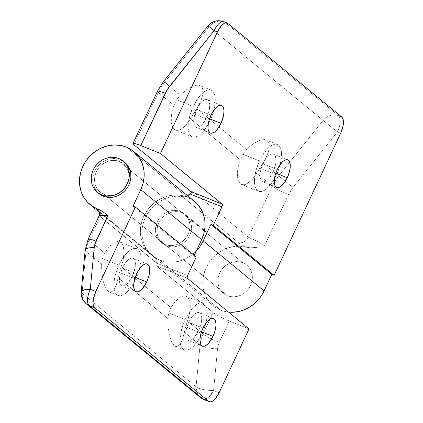<?xml version="1.0" encoding="UTF-8"?>
<svg xmlns="http://www.w3.org/2000/svg" width="423" height="423" viewBox="0 0 423 423"><rect width="100%" height="100%" fill="white"/><g stroke="black" fill="none" stroke-linecap="round" stroke-linejoin="round"><path stroke-width="0.32" stroke-dasharray="2.12 1.59" d="M124.685 162.332A20.251 18.237 -50.6 0 0 120.359 159.772L118.821 158.503L120.359 159.772A20.251 18.237 -50.6 0 0 96.106 168.671A20.251 18.237 -50.6 0 0 98.977 193.634M119.55 161.501L242.844 262.752A18.326 16.502 -50.6 0 0 220.896 270.81A18.326 16.502 -50.6 0 0 223.492 293.398A18.326 16.502 -50.6 0 0 227.405 295.714L104.111 194.464A18.326 16.502 129.4 0 1 100.198 192.148A18.326 16.502 129.4 0 1 97.597 169.554A18.326 16.502 129.4 0 1 119.55 161.501A18.326 16.502 129.4 0 1 123.463 163.817A18.326 16.502 129.4 0 1 126.059 186.411A18.326 16.502 129.4 0 1 104.111 194.464L227.405 295.714A18.326 16.502 -50.6 0 0 249.353 287.661A18.326 16.502 -50.6 0 0 246.757 265.068A18.326 16.502 -50.6 0 0 242.844 262.752L119.55 161.501L116.388 160.603L113.052 160.375L109.673 160.825L106.374 161.93L103.281 163.653L100.521 165.927L98.194 168.666L96.391 171.764L95.18 175.096L94.609 178.543L94.704 181.969L95.455 185.237L96.835 188.23L98.786 190.826L101.245 192.936L104.111 194.464L107.268 195.363L110.604 195.59L113.988 195.14L117.287 194.035L120.375 192.312L123.135 190.038L125.462 187.299L127.265 184.201L128.476 180.87L129.047 177.422L128.952 173.996L128.206 170.728L126.826 167.735L124.87 165.134L122.411 163.029L119.55 161.501A18.326 16.502 129.4 0 1 123.463 163.817A18.326 16.502 129.4 0 1 126.059 186.411A18.326 16.502 129.4 0 1 104.111 194.464L164.986 244.457A18.326 16.502 -50.6 0 0 186.934 236.404A18.326 16.502 -50.6 0 0 184.338 213.811A18.326 16.502 -50.6 0 0 180.425 211.495L119.55 161.501L122.411 163.029L124.87 165.134L126.826 167.735L128.206 170.728L128.952 173.996L129.047 177.422L128.476 180.87L127.265 184.201L125.462 187.299L123.135 190.038L120.375 192.312L117.287 194.035L113.988 195.14L110.604 195.59L107.268 195.363L104.111 194.464L101.245 192.936L98.786 190.826L96.835 188.23L95.455 185.237L94.704 181.969L94.609 178.543L95.18 175.096L96.391 171.764L98.194 168.666L100.521 165.927L103.281 163.653L106.374 161.93L109.673 160.825L113.052 160.375L116.388 160.603L119.55 161.501L180.425 211.495L183.291 213.023L185.745 215.127L187.701 217.729L189.081 220.721L189.832 223.989L189.922 227.415L189.356 230.863L188.145 234.194L186.342 237.292L184.016 240.031L181.256 242.305L178.162 244.029L174.863 245.134L171.484 245.583L168.148 245.351L164.986 244.457L162.125 242.924L159.667 240.819L157.71 238.223L156.33 235.23L155.579 231.957L155.49 228.536L156.061 225.089L157.266 221.758L159.069 218.659L161.396 215.92L164.161 213.647L167.249 211.923L170.548 210.818L173.932 210.368L177.269 210.596L180.425 211.495A18.326 16.502 -50.6 0 0 158.477 219.548A18.326 16.502 -50.6 0 0 161.073 242.141A18.326 16.502 -50.6 0 0 164.986 244.457L104.111 194.464A18.326 16.502 129.4 0 1 100.198 192.148A18.326 16.502 129.4 0 1 97.597 169.554A18.326 16.502 129.4 0 1 119.55 161.501M227.405 295.714L224.544 294.186L222.086 292.082L220.129 289.48L218.749 286.487L217.998 283.22L217.908 279.793L218.48 276.346L219.685 273.015L221.488 269.916L223.815 267.183L226.58 264.904L229.668 263.18L232.967 262.075L236.351 261.626L239.688 261.858L242.844 262.752L245.71 264.285L248.164 266.39L250.12 268.986L251.5 271.978L252.251 275.251L252.341 278.672L251.775 282.12L250.564 285.456L248.761 288.549L246.435 291.288L243.674 293.562L240.581 295.286L237.282 296.391L233.903 296.84L230.567 296.613L227.405 295.714A18.326 16.502 -50.6 0 0 249.353 287.661A18.326 16.502 -50.6 0 0 246.757 265.068A18.326 16.502 -50.6 0 0 242.844 262.752L181.969 212.758A18.326 16.502 129.4 0 1 185.882 215.074A18.326 16.502 129.4 0 1 188.478 237.668A18.326 16.502 129.4 0 1 166.53 245.721L227.405 295.714L230.567 296.613L233.903 296.84L237.282 296.391L240.581 295.286L243.674 293.562L246.435 291.288L248.761 288.549L250.564 285.456L251.775 282.12L252.341 278.672L252.251 275.251L251.5 271.978L250.12 268.986L248.164 266.39L245.71 264.285L242.844 262.752L239.688 261.858L236.351 261.626L232.967 262.075L229.668 263.18L226.58 264.904L223.815 267.183L221.488 269.916L219.685 273.015L218.48 276.346L217.908 279.793L217.998 283.22L218.749 286.487L220.129 289.48L222.086 292.082L224.544 294.186L227.405 295.714L166.53 245.721L169.686 246.62L173.023 246.847L176.407 246.398L179.706 245.292L182.794 243.569L185.554 241.295L187.881 238.556L189.684 235.463L190.895 232.127L191.466 228.679L191.37 225.258L190.625 221.985L189.245 218.992L187.289 216.396L184.83 214.292L181.969 212.758L178.807 211.865L175.471 211.632L172.092 212.082L168.793 213.187L165.7 214.91L162.94 217.189L160.613 219.923L158.81 223.021L157.599 226.358L157.028 229.8L157.123 233.226L157.874 236.494L159.254 239.487L161.205 242.088L163.664 244.193L166.53 245.721A18.326 16.502 129.4 0 1 162.617 243.405A18.326 16.502 129.4 0 1 160.016 220.817A18.326 16.502 129.4 0 1 181.969 212.758L242.844 262.752A18.326 16.502 -50.6 0 0 220.896 270.81A18.326 16.502 -50.6 0 0 223.492 293.398A18.326 16.502 -50.6 0 0 227.405 295.714M98.908 193.581L95.26 189.308L93.737 185.998L92.907 182.387L92.806 178.601L93.435 174.794L94.768 171.109L96.761 167.688L99.331 164.663L102.382 162.152L105.798 160.243L109.446 159.022L113.184 158.525L116.87 158.778L120.359 159.772L124.616 162.279M259.511 160.936A25.2 10.554 -68.1 0 1 277.403 144.523A25.2 10.554 -68.1 0 1 276.462 174.858L259.817 168.153L265.168 159.524L266.918 155.971L269.049 149.388L269.187 144.1L267.31 140.685L266.062 139.95L263.624 139.527L258.538 140.759L252.621 144.232L249.554 146.702L246.524 149.573L242.865 154.231L259.511 160.936L256.095 170.136L254.487 178.998L254.45 182.873L254.937 186.168L255.92 188.764L257.369 190.556L259.23 191.482L261.425 191.497L263.867 190.604L266.474 188.843L271.756 183L274.231 179.146L278.371 170.305L280.93 161.094L281.522 152.92L281.036 149.626L280.052 147.03L278.604 145.237L276.742 144.312L274.548 144.296L272.1 145.189L269.499 146.95L266.834 149.52L261.742 156.647L259.511 160.936L242.865 154.231L240.232 159.72L238.123 167.513L237.419 174.599L238.202 180.203L239.132 182.255L240.391 183.714L241.935 184.555L243.733 184.745L245.731 184.285L247.873 183.185L252.357 179.204L256.692 173.24L272.354 186.099L248.428 237.171L192.174 190.974L190.651 194.22L192.174 190.974A9.163 8.248 129.4 0 1 191.09 192.772L192.174 190.974L248.428 237.171L272.354 186.099L256.692 173.24L259.817 168.153L276.462 174.858A25.2 10.554 -68.1 0 1 258.569 191.27A25.2 10.554 -68.1 0 1 259.511 160.936M262.979 163.786L277.255 169.538L262.979 163.786A14.89 6.234 111.9 0 0 262.419 181.71A14.89 6.234 111.9 0 0 272.994 172.008A14.89 6.234 111.9 0 0 273.549 154.083A14.89 6.234 111.9 0 0 262.979 163.786L267.304 157.039L268.88 155.521L271.862 153.951L273.163 153.961L274.257 154.506L275.114 155.564L275.986 159.048L275.637 163.875L272.994 172.008L275.807 173.144L272.994 172.008L268.663 178.755L267.093 180.272L264.105 181.842L262.81 181.832L261.715 181.287L260.859 180.23L259.986 176.745L260.335 171.918L262.979 163.786M157.43 91.273A13.748 1.629 -154.9 0 0 158.302 92.441A45.821 41.253 129.4 0 1 164.61 82.305L180.256 95.149L176.592 99.807L173.959 105.301L158.302 92.441L133.821 144.698L158.302 92.441L173.959 105.301A25.2 10.554 111.9 0 0 175.312 130.009A25.2 10.554 111.9 0 0 190.424 118.815L193.544 113.729L210.189 120.433A25.2 10.554 -68.1 0 1 192.296 136.851A25.2 10.554 -68.1 0 1 193.237 106.511A25.2 10.554 -68.1 0 1 211.13 90.099A25.2 10.554 -68.1 0 1 210.189 120.433L193.544 113.729L198.895 105.1L200.645 101.546L202.781 94.964L202.913 89.676L201.036 86.26L199.788 85.531L197.351 85.108L192.269 86.334L186.353 89.808L180.256 95.149L176.592 99.807L193.237 106.511L189.821 115.717L188.214 124.574L188.177 128.449L188.663 131.749L189.647 134.34L191.101 136.137L192.957 137.057L195.151 137.073L197.599 136.185L200.201 134.419L202.866 131.854L207.957 124.722L212.097 115.881L213.61 111.233L214.662 106.67L215.249 98.501L214.762 95.201L213.779 92.605L212.33 90.813L210.469 89.893L208.275 89.877L205.832 90.765L203.225 92.526L200.565 95.096L197.943 98.369L193.237 106.511L176.592 99.807L173.959 105.301L171.849 113.089L171.315 116.774L171.357 123.209L172.859 127.831L174.117 129.295L175.667 130.131L177.464 130.326L179.458 129.866L181.604 128.766L186.088 124.78L190.424 118.815L240.232 159.72A25.2 10.554 111.9 0 0 241.586 184.428A25.2 10.554 111.9 0 0 256.692 173.24L265.168 159.524L268.224 152.56L269.377 146.543L269.187 144.1L268.489 142.128L267.31 140.685L265.67 139.812L263.624 139.527L258.538 140.759L252.621 144.232L246.524 149.573L196.748 108.695L200.645 101.546L202.781 94.964L202.913 89.676L202.22 87.704L201.036 86.26L199.397 85.388L197.351 85.108L192.269 86.334L186.353 89.808L180.256 95.149L164.61 82.305L209.089 26.734L323.14 120.391L278.662 175.963L263.021 163.119L278.662 175.963A45.821 41.253 -50.6 0 0 272.354 186.099A13.748 1.629 -154.9 0 0 288.555 194.559L292.97 187.463L337.448 131.897L340.695 133.203L337.448 131.897L292.97 187.463A32.074 28.875 -50.6 0 0 288.555 194.559L264.1 246.762L288.555 194.559A13.748 1.629 25.1 0 1 272.354 186.099A45.821 41.253 129.4 0 1 278.662 175.963L292.97 187.463L278.662 175.963L323.14 120.391L337.448 131.897A13.748 5.758 111.9 0 0 338.617 115.738L224.565 22.081L227.812 23.387L224.565 22.081L338.617 115.738L341.858 117.044L338.617 115.738C341.081 118.773 340.689 124.161 337.448 131.897L323.14 120.391C327.624 115.373 332.785 113.824 338.617 115.738A13.748 12.378 -50.6 0 0 323.14 120.391L209.089 26.734A13.748 12.378 129.4 0 1 224.565 22.081A13.748 5.758 111.9 0 0 223.91 21.689M196.706 109.361L210.987 115.114L196.706 109.361A14.89 6.234 111.9 0 0 196.15 127.286A14.89 6.234 111.9 0 0 206.725 117.589A14.89 6.234 111.9 0 0 207.281 99.659A14.89 6.234 111.9 0 0 196.706 109.361L201.036 102.615L202.606 101.097L205.594 99.527L206.889 99.537L207.989 100.082L208.846 101.145L209.713 104.624L209.364 109.457L206.725 117.589L209.533 118.72L206.725 117.589L202.395 124.336L199.281 126.895L197.837 127.418L196.536 127.408L195.442 126.863L194.585 125.805L193.718 122.321L194.062 117.494L196.706 109.361M220.653 310.133A34.363 30.942 -50.6 0 0 228.531 312.089L220.653 310.133L159.772 260.145L220.653 310.133L215.45 307.378L210.955 303.614L207.328 298.976L204.7 293.625L203.167 287.762L202.776 281.591L203.553 275.331L205.456 269.218L208.428 263.46L212.357 258.268L217.105 253.832L222.498 250.305L228.346 247.82L234.437 246.461L240.555 246.276L246.472 247.275A34.363 30.942 -50.6 0 0 207.513 264.983A34.363 30.942 -50.6 0 0 213.314 305.792A34.363 30.942 -50.6 0 0 220.653 310.133M213.314 305.792L152.439 255.799A34.363 30.942 129.4 0 0 159.772 260.145L165.7 261.826L171.95 262.255L178.294 261.414L184.481 259.336L190.276 256.105L196.378 250.892A34.363 30.942 129.4 0 1 159.772 260.145L154.744 257.501L150.366 253.916L146.792 249.507L144.132 244.42L142.477 238.826L141.885 232.909L142.377 226.876L143.931 220.917L146.501 215.233L150.001 210.025L154.305 205.451L159.281 201.681L164.753 198.826L170.548 196.991L176.465 196.23L183.746 196.674L188.034 195.463M243.96 246.033L246.472 247.275L250.776 247.809L264.1 246.762L262.419 244.817L257.998 241.633L248.428 237.171A9.163 8.248 129.4 0 1 238.561 242.77L243.96 246.033M187.569 195.712A9.163 8.248 129.4 0 1 182.302 196.579L238.561 242.77A9.163 8.248 -50.6 0 0 248.428 237.171C250.717 239.106 260.156 240.92 264.1 246.762L250.776 247.809L246.472 247.275C242.86 245.567 240.222 244.066 238.561 242.77L182.302 196.579A34.363 30.942 129.4 0 0 145.776 216.602A34.363 30.942 129.4 0 0 152.439 255.799M190.424 118.815L196.748 108.695L219.014 126.979L246.524 149.573L242.865 154.231L240.232 159.72L190.424 118.815M224.565 22.081A13.748 12.378 -50.6 0 0 209.089 26.734L164.61 82.305A45.821 41.253 -50.6 0 0 158.302 92.441M163.569 81.422L164.61 82.305L163.564 81.422M208.042 25.851L209.089 26.734M185.2 319.566A25.2 10.554 -68.1 0 1 203.098 303.148A25.2 10.554 -68.1 0 1 202.157 333.488L185.644 326.831L187.437 321.099A25.2 10.554 111.9 0 0 186.115 296.306A25.2 10.554 111.9 0 0 170.966 307.574L168.687 312.909L185.2 319.566L181.784 328.766L180.177 337.628L180.145 341.498L180.626 344.798L181.615 347.394L183.064 349.187L184.92 350.107L187.114 350.122L189.562 349.234L192.169 347.468L197.446 341.625L202.157 333.488L204.066 328.93L206.625 319.725L207.217 311.55L206.731 308.251L205.742 305.655L204.293 303.862L202.437 302.942L200.243 302.926L197.795 303.814L195.193 305.58L192.528 308.145L187.437 315.278L185.2 319.566L168.687 312.909L167.883 318.604L168.206 327.545L169.48 335.603L171.564 341.863L174.228 345.628L175.688 346.426L177.174 346.469L178.649 345.75L180.066 344.296L182.572 339.346L184.423 332.187L200.042 345.015L196.066 386.823L82.02 293.165L85.996 251.357L101.615 264.185L101.932 273.126L103.207 281.179L105.295 287.439L107.96 291.204L109.414 292.002L110.9 292.044L112.375 291.331L113.792 289.871L116.304 284.922L118.149 277.763L167.883 318.604L168.206 327.545L169.48 335.603L171.564 341.863L174.228 345.628L175.36 346.315L177.174 346.469L180.066 344.296L182.572 339.346L185.644 326.831L202.157 333.488A25.2 10.554 -68.1 0 1 184.259 349.9A25.2 10.554 -68.1 0 1 185.2 319.566M188.669 322.411L202.95 328.163L188.669 322.411A14.89 6.234 111.9 0 0 188.113 340.335A14.89 6.234 111.9 0 0 198.688 330.638A14.89 6.234 111.9 0 0 199.244 312.713A14.89 6.234 111.9 0 0 188.669 322.411L191.45 317.599L192.999 315.664L196.113 313.105L198.852 312.586L199.952 313.136L200.809 314.194L201.676 317.678L201.655 319.962L200.708 325.202L198.688 330.638L201.496 331.769L198.688 330.638L194.358 337.385L191.249 339.944L189.8 340.467L188.505 340.462L187.405 339.918L186.548 338.855L185.681 335.376L185.702 333.086L186.649 327.846L188.669 322.411M118.932 265.142A25.2 10.554 -68.1 0 1 136.825 248.724A25.2 10.554 -68.1 0 1 135.883 279.064L119.371 272.412L121.168 266.68A25.2 10.554 111.9 0 0 119.841 241.882A25.2 10.554 111.9 0 0 104.693 253.15L102.419 258.49L118.932 265.142L115.516 274.342L114.464 278.905L113.872 287.074L114.358 290.374L115.342 292.97L116.79 294.762L118.652 295.688L120.846 295.703L123.289 294.81L125.895 293.049L128.56 290.479L133.652 283.352L137.792 274.506L139.299 269.863L140.907 261.002L140.944 257.126L140.457 253.832L139.474 251.236L138.025 249.443L136.164 248.518L133.969 248.502L131.527 249.39L128.92 251.156L126.255 253.726L121.163 260.854L118.932 265.142L102.419 258.49L101.615 264.185L101.647 268.7L101.932 273.126L103.207 281.179L105.295 287.439L107.96 291.204L109.086 291.891L110.9 292.044L113.792 289.871L116.304 284.922L119.371 272.412L135.883 279.064A25.2 10.554 -68.1 0 1 117.991 295.476A25.2 10.554 -68.1 0 1 118.932 265.142M122.4 267.986L136.677 273.744L122.4 267.986A14.89 6.234 111.9 0 0 121.84 285.916A14.89 6.234 111.9 0 0 132.415 276.214A14.89 6.234 111.9 0 0 132.97 258.289A14.89 6.234 111.9 0 0 122.4 267.986L125.182 263.175L126.726 261.245L129.84 258.68L132.584 258.167L133.679 258.712L134.535 259.77L135.408 263.254L135.059 268.082L132.415 276.214L135.228 277.345L132.415 276.214L128.09 282.961L124.975 285.52L123.527 286.048L122.231 286.038L121.137 285.493L119.693 282.897L119.408 280.951L119.757 276.124L122.4 267.986M194.517 201.417A34.363 30.942 -50.6 0 0 187.183 197.076L126.303 147.082L187.183 197.076A34.363 30.942 -50.6 0 0 146.025 212.177A34.363 30.942 -50.6 0 0 150.895 254.535A34.363 30.942 -50.6 0 0 154.924 257.29L98.934 211.31L156.055 258.268L156.721 259.627L156.848 261.187L156.304 262.995L187.563 275.595L156.304 262.995L155.886 265.29L213.134 312.518L203.093 333.953L187.437 321.099L189.567 313.284L190.281 306.173L189.499 300.542L188.573 298.49L187.315 297.02L185.76 296.179L183.957 295.989L181.953 296.46L179.801 297.565L175.307 301.573L170.966 307.574L121.168 266.68L123.294 258.86L124.008 251.748L123.23 246.123L122.3 244.066L121.041 242.601L119.487 241.76L117.684 241.57L115.68 242.035L113.533 243.146L109.034 247.148L104.693 253.15L89.042 240.296L100.161 216.56L156.304 262.995A2.289 0.957 111.9 0 0 156.108 265.692L214.255 313.348L219.791 316.568L226.987 320L249.015 328.909L229.335 320.983L219.294 342.419L218.146 345.522L217.549 348.737L213.573 390.545L219.103 392.777L213.573 390.545A13.748 3.585 5.4 0 1 196.066 386.823L200.042 345.015L184.423 332.187L187.437 321.099L203.093 333.953A32.074 28.875 -50.6 0 0 200.042 345.015A32.074 28.875 129.4 0 1 203.093 333.953L213.134 312.518A13.748 1.629 -154.9 0 0 229.335 320.983L219.294 342.419A13.748 1.629 25.1 0 1 203.093 333.953A13.748 1.629 -154.9 0 0 219.294 342.419A18.326 16.502 -50.6 0 0 217.549 348.737A13.748 3.585 5.4 0 1 200.042 345.015A13.748 3.585 -174.6 0 0 217.549 348.737L213.573 390.545L208.608 397.757L203.812 399.502A13.748 5.758 111.9 0 0 213.573 390.545C205.478 390.366 199.64 389.128 196.066 386.823A13.748 12.378 -50.6 0 0 200.227 397.377L196.869 392.734L196.066 386.823L82.02 293.165L82.818 299.077L86.176 303.719M196.246 257.052L193.935 256.121L194.263 255.418L193.935 256.121L196.246 257.052M194.406 201.327L187.183 197.076L181.488 195.431L175.476 194.95L169.369 195.643L163.384 197.488L157.726 200.423L152.603 204.33L148.198 209.084L144.666 214.514L142.128 220.42L140.679 226.591L140.373 232.814L141.219 238.868L143.186 244.531L146.205 249.607L150.165 253.911L154.924 257.29A4.584 4.124 -50.6 0 1 155.463 257.66L99.209 211.463A4.584 4.124 129.4 0 1 100.515 215.503A4.584 4.124 129.4 0 1 100.161 216.56L89.042 240.296L104.693 253.15L102.419 258.49L101.615 264.185L85.996 251.357A32.074 28.875 129.4 0 1 89.042 240.296A32.074 28.875 -50.6 0 0 85.996 251.357L82.02 293.165L81.216 291.791M133.055 206.128L193.935 256.121L133.055 206.128M187.368 278.286L156.108 265.692L187.368 278.286M170.966 307.574L168.687 312.909L167.883 318.604L118.149 277.763L121.168 266.68L170.966 307.574M99.278 215.487L100.161 216.56A4.584 4.124 -50.6 0 0 99.241 211.489A4.584 4.124 -50.6 0 0 98.86 211.209A4.584 4.124 129.4 0 1 99.209 211.463L98.712 211.029M88.185 239.111A13.748 1.629 -154.9 0 0 89.042 240.296M85.192 249.982A13.748 3.585 -174.6 0 0 85.996 251.357M100.161 216.56L156.415 262.752A4.584 4.124 -50.6 0 0 155.463 257.66M161.073 242.141L162.617 243.405M184.338 213.811L204.563 230.419M207.122 232.518L185.882 215.074M277.403 144.523L266.062 139.95M287.83 159.836L273.549 154.083M211.13 90.099L199.788 85.531M221.557 105.417L207.281 99.659M210.427 133.039L196.15 127.286M192.296 136.851L175.312 130.009M276.7 187.463L262.419 181.71M258.569 191.27L241.586 184.428M203.098 303.148L186.115 296.306M213.525 318.466L199.244 312.713M136.825 248.724L119.841 241.882M147.252 264.042L132.97 258.289M150.895 254.535L99.405 212.251M136.121 291.669L121.84 285.916M117.991 295.476L109.086 291.891M202.395 346.093L188.113 340.335M184.259 349.9L175.36 346.315"/><path stroke-width="0.63" d="M101.758 194.929A20.251 18.237 129.4 0 1 97.433 192.37A20.251 18.237 129.4 0 1 94.562 167.408A20.251 18.237 129.4 0 1 118.821 158.503L115.326 157.515L111.64 157.261L107.902 157.758L104.259 158.979L100.843 160.883L97.792 163.4L95.223 166.424L93.229 169.845L91.891 173.53L91.262 177.337L91.363 181.118L92.193 184.735L93.716 188.039L95.878 190.91L98.591 193.237L101.758 194.929L105.248 195.918L108.933 196.172L112.671 195.68L116.32 194.453L119.73 192.55L122.781 190.038L125.356 187.008L127.344 183.587L128.682 179.907L129.311 176.1L129.211 172.314L128.381 168.698L126.858 165.393L124.695 162.522L121.983 160.195L118.821 158.503A20.251 18.237 129.4 0 1 123.141 161.063A20.251 18.237 129.4 0 1 126.012 186.03A20.251 18.237 129.4 0 1 101.758 194.929L103.297 196.193L101.758 194.929M97.433 192.37L98.977 193.634A20.251 18.237 -50.6 0 0 103.297 196.193A20.251 18.237 -50.6 0 0 127.556 187.294A20.251 18.237 -50.6 0 0 124.685 162.332L123.141 161.063M124.616 162.279L128.402 166.657L129.924 169.967L130.755 173.578L130.855 177.364L130.226 181.171L128.888 184.856L126.895 188.277L124.325 191.302L121.274 193.813L117.858 195.722L114.215 196.944L110.477 197.435L106.792 197.187L103.297 196.193L98.908 193.581M277.255 169.538A14.89 6.234 -68.1 0 1 287.83 159.836A14.89 6.234 -68.1 0 1 287.275 177.766L275.807 173.144L287.275 177.766L289.295 172.325L290.241 167.09L290.263 164.801L289.395 161.322L288.539 160.259L287.439 159.714L286.144 159.704L283.161 161.274L281.586 162.792L277.255 169.538L275.236 174.974L274.289 180.209L274.268 182.498L275.135 185.983L275.992 187.04L277.091 187.585L279.836 187.072L281.374 186.03L284.494 182.577L287.275 177.766A14.89 6.234 -68.1 0 1 276.7 187.463A14.89 6.234 -68.1 0 1 277.255 169.538M210.987 115.114A14.89 6.234 -68.1 0 1 221.557 105.417A14.89 6.234 -68.1 0 1 221.002 123.342L209.533 118.72L221.002 123.342L223.645 115.209L223.994 110.377L223.122 106.897L222.265 105.835L221.171 105.29L219.87 105.285L218.427 105.808L215.312 108.367L212.304 112.581L208.967 120.55L208.343 123.246L207.994 128.079L208.28 130.025L209.723 132.621L210.818 133.166L213.562 132.648L215.101 131.606L218.22 128.153L221.002 123.342A14.89 6.234 -68.1 0 1 210.427 133.039A14.89 6.234 -68.1 0 1 210.987 115.114M264.074 290.897L203.193 240.904A34.363 30.942 129.4 0 1 196.378 250.892L199.815 246.709L203.193 240.904L264.074 290.897L271.793 274.416L210.913 224.423L203.193 240.904L210.913 224.423L213.229 225.353L210.913 224.423L271.793 274.416L264.074 290.897L260.69 296.703L256.327 301.832L251.151 306.099L245.356 309.329L239.169 311.407L232.83 312.248L228.536 312.089A34.363 30.942 -50.6 0 0 264.074 290.897M187.569 195.712L191.09 192.772A9.163 8.248 129.4 0 1 187.569 195.712M190.651 194.22L221.916 206.815L213.229 225.353L274.109 275.347L271.793 274.416L274.109 275.347L213.229 225.353L221.916 206.815L222.371 205.171L222.107 204.124L160.46 153.496L217.396 31.952L221.393 25.724L224.264 23.36L225.602 22.874L227.812 23.387L341.858 117.044L343.19 119.439L343.455 121.237L343.132 125.694L340.695 133.203L274.109 275.347L340.695 133.203A13.748 5.758 -68.1 0 0 341.858 117.044L227.812 23.387A13.748 5.758 -68.1 0 0 227.156 22.995A13.748 5.758 -68.1 0 0 217.396 31.952L160.46 153.496L222.107 204.124L190.847 191.524L133.821 144.698L132.933 143.598L135.122 143.614L138.607 144.729L160.46 153.496L140.78 145.565L167.254 89.634L214.149 30.641L217.396 31.952L214.149 30.641A13.748 5.758 -68.1 0 1 223.91 21.689A13.748 5.758 111.9 0 0 214.149 30.641L208.042 25.851L214.149 30.641L169.676 86.213L163.569 81.422L169.676 86.213A32.074 28.875 129.4 0 0 165.256 93.309A13.748 1.629 -154.9 0 0 157.43 91.273A13.748 1.629 25.1 0 1 165.256 93.309L140.78 145.565A13.748 1.629 25.1 0 0 132.954 143.529A13.748 1.629 25.1 0 0 133.821 144.698L190.847 191.524L222.107 204.124A2.289 0.957 -68.1 0 1 221.916 206.815L190.651 194.22L191.111 192.576L190.847 191.524A2.289 0.957 111.9 0 1 190.651 194.22M209.089 26.734L208.042 25.851C212.383 20.986 217.676 19.601 223.91 21.689A13.748 5.758 -68.1 0 1 224.565 22.081M158.302 92.441A13.748 1.629 25.1 0 1 157.446 91.252L132.954 143.529M202.95 328.163A14.89 6.234 -68.1 0 1 213.525 318.466A14.89 6.234 -68.1 0 1 212.97 336.391L201.496 331.769L212.97 336.391L214.99 330.955L215.936 325.721L215.957 323.431L215.09 319.947L214.234 318.889L213.134 318.345L211.838 318.334L210.39 318.857L207.281 321.417L202.95 328.163L200.93 333.604L199.984 338.839L199.963 341.128L200.83 344.608L201.686 345.67L202.786 346.215L204.082 346.226L207.064 344.655L208.639 343.138L212.97 336.391A14.89 6.234 -68.1 0 1 202.395 346.093A14.89 6.234 -68.1 0 1 202.95 328.163M136.677 273.744A14.89 6.234 -68.1 0 1 147.252 264.042A14.89 6.234 -68.1 0 1 146.696 281.967L135.228 277.345L146.696 281.967L148.716 276.531L149.663 271.296L149.684 269.007L148.817 265.522L147.96 264.465L146.86 263.92L145.565 263.91L142.583 265.48L141.007 266.998L137.998 271.206L134.657 279.18L133.71 284.415L133.689 286.704L134.556 290.189L135.413 291.246L136.513 291.791L137.808 291.801L140.796 290.231L142.366 288.713L146.696 281.967A14.89 6.234 -68.1 0 1 136.121 291.669A14.89 6.234 -68.1 0 1 136.677 273.744M194.406 201.327L197.155 203.891L200.825 208.761L203.41 214.371L204.817 220.505L204.991 226.924L203.923 233.385L201.655 239.64L194.263 255.418L201.655 239.64L140.774 189.647L143.043 183.392L144.111 176.93L143.936 170.511L142.53 164.378L139.944 158.768L136.28 153.898L131.675 149.948L126.303 147.082L120.381 145.401L114.125 144.973L107.78 145.808L101.594 147.886L95.804 151.117L90.628 155.384L86.266 160.518L82.882 166.318L80.613 172.573L79.545 179.035L79.72 185.454L81.126 191.587L83.712 197.197L87.376 202.067L91.987 206.017L97.353 208.883A34.363 30.942 -50.6 0 0 98.575 209.343L97.898 209.332L98.575 209.343A34.363 30.942 129.4 0 1 97.353 208.883L97.898 209.332C96.872 209.337 97.131 209.924 98.67 211.093A4.584 4.124 129.4 0 1 98.86 211.209A4.584 4.124 -50.6 0 0 98.67 211.093L97.332 209.766L97.898 209.332L97.353 208.883A34.363 30.942 129.4 0 1 90.02 204.542A34.363 30.942 129.4 0 1 85.145 162.183A34.363 30.942 129.4 0 1 126.303 147.082A34.363 30.942 129.4 0 1 133.636 151.423A34.363 30.942 129.4 0 1 140.774 189.647L201.655 239.64A34.363 30.942 -50.6 0 0 194.517 201.417L133.636 151.423M187.563 275.595L196.246 257.052L135.371 207.059L133.055 206.128L140.774 189.647L133.055 206.128L135.371 207.059L196.246 257.052L187.563 275.595L187.109 277.234L187.368 278.286L249.015 328.909L219.103 392.777L215.106 399L213.652 400.401L210.897 401.85L208.687 401.337L94.636 307.68L89.11 305.454L203.162 399.111L208.687 401.337L94.636 307.68L93.309 305.284L93.044 303.487L93.367 299.029L95.804 291.521L135.371 207.059L95.804 291.521L90.279 289.295L95.804 291.521A13.748 5.758 -68.1 0 0 94.636 307.68L89.11 305.454A13.748 12.378 129.4 0 1 86.176 303.719A13.748 12.378 129.4 0 1 82.02 293.165A13.748 3.585 5.4 0 1 81.216 291.791A13.748 3.585 5.4 0 1 90.279 289.295A13.748 5.758 111.9 0 0 89.11 305.454C86.646 302.413 87.038 297.031 90.279 289.295L83.807 290.004L81.216 291.791C80.888 296.576 82.543 300.552 86.176 303.719L89.11 305.454L203.162 399.111A13.748 5.758 111.9 0 0 203.812 399.502L200.227 397.377A13.748 12.378 -50.6 0 0 203.162 399.111L208.687 401.337A13.748 5.758 -68.1 0 0 209.343 401.728A13.748 5.758 -68.1 0 0 219.103 392.777L249.015 328.909L187.368 278.286A2.289 0.957 -68.1 0 1 187.563 275.595M89.042 240.296A13.748 1.629 25.1 0 1 88.169 239.132L99.22 215.54L108.055 215.413L101.113 210.601L98.575 209.343L101.113 210.601L108.055 215.413L94.847 244.272L94.255 247.487L90.279 289.295L94.255 247.487A18.326 16.502 129.4 0 1 95.995 241.163L108.055 215.413L99.215 215.577M85.996 251.357A13.748 3.585 5.4 0 1 85.203 249.924A13.748 3.585 5.4 0 1 94.255 247.487A13.748 3.585 -174.6 0 0 85.192 249.982L88.169 239.132A13.748 1.629 25.1 0 1 95.995 241.163A13.748 1.629 -154.9 0 0 88.185 239.111M98.712 211.029C99.505 211.357 99.675 212.864 99.22 215.54L100.161 216.56M204.563 230.419L207.122 232.518M223.91 21.689L227.156 22.995M157.43 91.273L163.564 81.422L208.042 25.851M99.405 212.251L90.125 204.632M86.176 303.719L200.227 397.377L203.812 399.502L209.343 401.728M81.216 291.791L85.192 249.982"/></g></svg>
